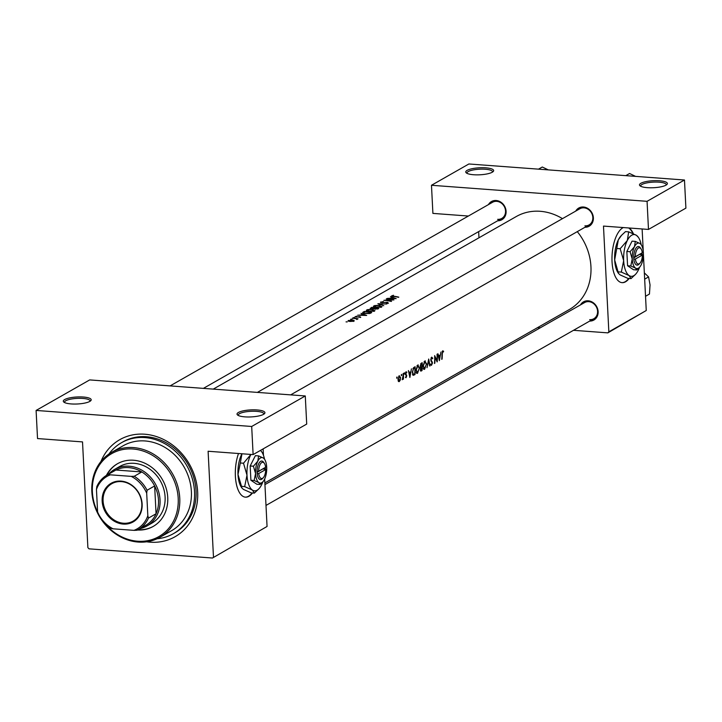 <?xml version="1.0" encoding="UTF-8"?>
<svg xmlns="http://www.w3.org/2000/svg" width="722" height="722" viewBox="0 0 722 722"><rect width="100%" height="100%" fill="white"/><g stroke="black" fill="none" stroke-linecap="round" stroke-linejoin="round"><path stroke-width="1.08" d="M659.502 180.762A13.962 3.511 177.1 0 1 666.947 184.444A13.962 3.511 177.1 0 1 647.363 187.666A13.962 3.511 177.1 0 1 640.017 185.807A13.962 3.511 177.1 0 1 644.466 181.944A13.962 3.511 177.1 0 1 659.502 180.762M666.226 185.003A12.797 3.222 -2.9 0 0 666.271 184.688A12.797 3.222 -2.9 0 0 659.051 182.17A12.797 3.222 -2.9 0 0 640.703 185.987A12.797 3.222 -2.9 0 0 640.784 186.294M485.771 167.829A13.962 3.511 177.1 0 1 493.216 171.52A13.962 3.511 177.1 0 1 473.641 174.742A13.962 3.511 177.1 0 1 466.286 172.883A13.962 3.511 177.1 0 1 470.744 169.02A13.962 3.511 177.1 0 1 485.771 167.829M492.503 172.08A12.797 3.222 -2.9 0 0 492.548 171.764A12.797 3.222 -2.9 0 0 485.328 169.246A12.797 3.222 -2.9 0 0 466.981 173.063A12.797 3.222 -2.9 0 0 467.053 173.37M257.05 409.952A13.962 3.511 177.1 0 1 264.496 413.634A13.962 3.511 177.1 0 1 244.911 416.865A13.962 3.511 177.1 0 1 237.556 414.997A13.962 3.511 177.1 0 1 242.014 411.134A13.962 3.511 177.1 0 1 257.05 409.952M263.774 414.202A12.797 3.222 -2.9 0 0 263.819 413.887A12.797 3.222 -2.9 0 0 256.599 411.359A12.797 3.222 -2.9 0 0 238.251 415.177A12.797 3.222 -2.9 0 0 238.332 415.484M83.319 397.028A13.962 3.511 177.1 0 1 90.764 400.71A13.962 3.511 177.1 0 1 71.189 403.932A13.962 3.511 177.1 0 1 63.834 402.073A13.962 3.511 177.1 0 1 68.292 398.21A13.962 3.511 177.1 0 1 83.319 397.028M90.051 401.27A12.797 3.222 -2.9 0 0 90.097 400.954A12.797 3.222 -2.9 0 0 82.877 398.436A12.797 3.222 -2.9 0 0 64.529 402.253A12.797 3.222 -2.9 0 0 64.601 402.56M623.285 227.565A27.932 12.066 94.3 0 0 622.815 227.809A27.932 12.066 94.3 0 0 611.976 257.844A27.932 12.066 94.3 0 0 622.111 282.654A27.932 12.066 94.3 0 0 625.55 281.797A27.932 12.066 94.3 0 0 629.142 278.466M633.356 233.684A27.932 12.066 94.3 0 0 629.106 227.999M621.904 282.636A27.932 12.066 94.3 0 0 625.135 281.77A27.932 12.066 94.3 0 0 628.727 278.43M632.851 233.468A27.932 12.066 94.3 0 0 628.691 227.962M238.513 453.515A27.932 12.066 94.3 0 0 235.968 481.881A27.932 12.066 94.3 0 0 245.444 497.16A27.932 12.066 94.3 0 0 248.882 496.312A27.932 12.066 94.3 0 0 252.474 492.973M245.236 497.142A27.932 12.066 94.3 0 0 248.467 496.276A27.932 12.066 94.3 0 0 252.059 492.936M580.488 304.901A10.469 9.07 60.3 0 1 588.186 300.812A10.469 9.07 60.3 0 1 598.105 311.372A10.469 9.07 60.3 0 1 589.703 321.082M589.666 319.647A9.314 8.059 -119.7 0 0 593.818 318.736A9.314 8.059 -119.7 0 0 597.175 308.908A9.314 8.059 -119.7 0 0 588.755 301.652A9.314 8.059 -119.7 0 0 584.603 302.554L264.938 484.606M488.451 204.606A10.469 9.07 60.3 0 1 496.158 200.508A10.469 9.07 60.3 0 1 506.077 211.077A10.469 9.07 60.3 0 1 497.666 220.779M497.629 219.344A9.314 8.059 -119.7 0 0 501.781 218.432A9.314 8.059 -119.7 0 0 505.138 208.604A9.314 8.059 -119.7 0 0 496.718 201.348A9.314 8.059 -119.7 0 0 492.566 202.259L170.094 385.9M575.732 211.095A10.469 9.07 60.3 0 1 583.439 207.006A10.469 9.07 60.3 0 1 593.358 217.566A10.469 9.07 60.3 0 1 584.946 227.277M584.91 225.842A9.314 8.059 -119.7 0 0 589.062 224.93A9.314 8.059 -119.7 0 0 592.419 215.093A9.314 8.059 -119.7 0 0 583.999 207.846A9.314 8.059 -119.7 0 0 579.847 208.748L257.375 392.398M100.945 461.502A55.856 48.374 60.3 0 1 144.689 434.211A55.856 48.374 60.3 0 1 197.657 491.935A55.856 48.374 60.3 0 1 150.158 542.186A55.856 48.374 60.3 0 1 146.674 541.798M157.125 538.756A52.363 45.351 -119.7 0 0 173.343 533.702L174.859 532.836A52.363 45.351 -119.7 0 0 193.74 477.522A52.363 45.351 -119.7 0 0 146.376 436.72A52.363 45.351 -119.7 0 0 123.029 441.828L121.513 442.694A52.363 45.351 -119.7 0 0 108.887 454.066M346.109 321.913L347.318 321.868L346.037 321.859M348.13 320.667L349.836 321.489L353.97 321.191L354.069 320.46L352.517 319.963L348.076 320.812M350.693 319.305L351.903 319.259L350.621 319.25M355.928 318.718L354.141 318.438A53.527 46.361 60.3 0 0 352.345 318.267L352.661 318.086A53.527 46.361 -119.7 0 1 358.031 318.808L357.715 318.989A53.527 46.361 60.3 0 0 356.921 318.835L356.948 319.44M353.5 317.698L354.719 317.653L353.428 317.644M355.053 316.723L360.738 317.337L359.98 316.705L356.307 316.949L355.901 316.606L356.695 316.2L355.043 316.777M357.652 315.243L360.874 314.982L362.471 314.07L361.009 313.33L366.686 315.433L357.652 315.243M363.319 313.095L363.265 312.039L364.366 311.417A53.527 46.361 -119.7 0 1 371.722 312.563L369.619 313.547L365.043 313.483C362.742 313.14 362.146 312.653 363.265 312.039L362.661 312.626M366.352 310.289L368.762 311.426L374.519 311.128L372.453 309.305L367.552 309.603L366.316 310.46M370.521 308.583L371.442 307.392A53.527 46.361 -119.7 0 1 378.797 308.538L375.16 309.169L370.16 308.285M373.427 306.254L375.846 307.401L381.595 307.094L379.528 305.271L374.628 305.577L373.391 306.426M377.886 303.718L386.784 303.989L379.465 303.845L383.743 305.722L377.886 303.718M380.458 302.256L387.281 302.518L387.696 303.014L386.225 303.466L388.418 303.213L387.57 302.328L382.01 302.572L381.46 302.049L383.382 301.516L380.458 302.274M383.878 300.307L392.055 299.738A53.527 46.361 60.3 0 0 386.279 298.935L386.595 298.755A53.527 46.361 -119.7 0 1 393.959 299.901L385.756 300.271A53.527 46.361 -119.7 0 1 391.55 301.273L391.234 301.453A53.527 46.361 60.3 0 0 383.878 300.307M387.145 298.448L390.367 298.186L391.965 297.274L390.503 296.534L396.179 298.637L387.145 298.448M391.793 296.128L393.517 296.417A53.527 46.361 60.3 0 1 398.49 297.32L398.815 297.139A53.527 46.361 -119.7 0 0 393.914 296.246L392.506 295.758L393.472 295.271L391.559 295.93M562.465 218.649A53.527 46.361 -119.7 0 0 540.182 211.293A53.527 46.361 -119.7 0 0 516.311 216.519L213.252 389.113M264.857 482.928L569.288 309.548A53.527 46.361 -119.7 0 0 577.284 231.636M392.425 296.264L392.506 295.758M382.019 302.78L381.46 302.049M387.281 302.518L387.714 303.411M381.595 307.094L382.019 306.534M374.519 311.128L374.935 310.568M356.316 317.157L355.901 316.606M359.691 316.895L360.088 317.509M356.587 319.422L357.173 319.368M353.97 321.191L354.069 320.46L354.096 321.11M442.378 351.154L443.606 351.244L442.712 350.82L441.972 354.051A53.527 46.361 60.3 0 1 441.738 359.33L442.054 359.15A53.527 46.361 -119.7 0 0 442.288 353.942L442.73 351.641L443.443 351.957L443.606 351.244L442.712 350.82M442.171 351.596L442.965 351.623M440.916 352.056L440.447 354.881L438.841 355.793L437.902 353.771L439.373 360.675L440.916 352.056M431.07 357.886L432.496 358.798L432.785 358.229L431.648 357.128L430.709 359.827L432.153 363.274L431.557 364.556L430.944 363.942L430.619 364.592L431.449 365.368L432.469 363.058L431.025 359.664L431.864 357.886L431.088 357.832M431.557 364.556L430.944 363.942M430.032 365.991L428.697 359.014L426.991 367.724L428.733 360.693L429.662 365.964M419.635 368.103L417.695 365.07L415.917 370.26L417.56 373.283L419.32 368.076M418.264 364.926L417.695 365.07M417 373.445L416.549 373.211M413.155 375.341L414.969 374.574A53.527 46.361 -119.7 0 0 415.132 366.74L414.031 367.363L412.289 372.218L413.237 375.35M405.8 372.065L406.856 372.146L406.08 371.794L405.385 373.879L406.423 376.09L405.403 377.317L406.026 377.75L406.739 375.882L405.701 373.671L406.856 372.146L406.08 371.794M405.611 372.453L406.657 372.796M404.112 373.22L404.672 373.265L404.347 372.778L404.401 374.086L404.347 372.778M404.085 373.599L404.239 374.077M403.417 379.14A53.527 46.361 -119.7 0 0 403.417 373.409L403.102 373.59A53.527 46.361 60.3 0 1 403.165 375.521L402.19 379.745L403.138 378.481A53.527 46.361 60.3 0 1 403.093 379.321L403.111 379.113M396.721 377.435L397.271 377.48L396.947 376.992L397.001 378.301L396.947 376.992M396.685 377.814L396.838 378.292M400.683 377.868L399.266 375.675L398.002 379.393L398.318 381.225L399.257 381.604L400.286 380.097L400.358 377.841M398.318 381.225L399.257 381.604L398.544 381.55M401.297 374.826L401.856 374.871L401.531 374.375L401.585 375.693L401.531 374.375M401.27 375.205L401.423 375.675M411.423 368.852L410.953 371.677L409.347 372.588L408.408 370.567L409.879 377.471L411.423 368.852M422.045 370.539A53.527 46.361 -119.7 0 0 422.208 362.706L421.251 363.256L420.186 366.126L420.854 367.742L420.375 369.646L421.35 370.937L422.045 370.539L420.403 370.422M420.836 371.108L421.35 370.937L420.538 370.873M426.711 364.068L424.78 361.036L422.993 366.225L424.635 369.258L426.395 364.041M425.339 360.892L424.78 361.036M424.076 369.411L423.624 369.177M437.198 361.912A53.527 46.361 -119.7 0 0 437.361 354.078L437.045 354.258A53.527 46.361 60.3 0 1 437.009 360.413L434.635 355.63A53.527 46.361 60.3 0 1 434.473 363.464L434.797 363.283A53.527 46.361 -119.7 0 0 435.014 357.119L437.117 361.902M608.845 331.822L646.253 310.514L607.852 332.869L608.845 331.822L603.484 226.085L648.482 229.434L647.065 201.321L684.474 180.013L468.885 163.975L431.476 185.274L647.065 201.321M646.253 310.514L643.383 253.909M643.266 251.418L642.12 228.964M212.476 558.025L267.059 526.464L212.476 558.025L88.986 548.837L87.885 547.637L82.525 441.909L37.526 438.561L36.1 410.439L251.689 426.476L305.28 395.963L89.69 379.916L36.1 410.439M478.966 237.791L478.65 231.609M537.538 327.635L540.218 327.833M573.494 330.306L607.852 332.869M468.37 216.04L432.902 213.396L431.476 185.274M648.482 229.434L685.9 208.135L684.474 180.013M213.468 556.978L208.107 451.25L253.115 454.598L251.689 426.476M267.059 526.464L264.658 479.02M263.458 455.302L263.133 448.894M253.115 454.598L306.706 424.076L305.28 395.963M399.293 380.9L398.318 379.203L399.293 376.379L400.358 378.039L399.293 380.9L398.192 380.918M398.661 376.333L399.6 376.297L398.715 376.234M405.448 374.483L406.197 374.537M405.701 374.998L406.639 375.07M410.033 375.936L409.518 373.301L410.782 372.579L409.645 375.9M409.536 372.489L410.782 372.579M413.625 374.474L414.969 374.574M414.843 367.733A53.527 46.361 60.3 0 1 414.717 373.951L413.399 374.492L412.605 372.047L413.435 368.734L414.843 367.733L413.634 367.642M412.479 374.429L413.399 374.492M412.894 368.698L413.435 368.734M417.614 372.498L416.233 370.079L417.749 365.873L419.32 368.283L417.614 372.498L416.17 372.534M416.973 365.81L418.218 365.747L417.072 365.666M421.792 369.926L420.691 369.447L421.937 367.417A53.527 46.361 60.3 0 1 421.792 369.926M421.368 370.169L420.394 369.429M420.448 367.444L421.72 367.543M420.375 367.299L421.937 367.417M421.079 367.02L420.502 365.946L421.928 363.698A53.527 46.361 60.3 0 1 421.955 366.614L420.989 367.011M420.664 363.897L421.467 363.951M420.845 363.617L421.928 363.698M424.689 368.464L423.309 366.045L424.825 361.839L426.395 364.258L424.689 368.464L423.254 368.509M424.058 361.785L425.294 361.713L424.157 361.632M432.234 358.193L432.785 358.229M431.557 361.921L432.334 361.975M430.673 364.484L431.233 364.529M436.521 360.377L437.009 360.413M439.527 359.132L439.012 356.506L440.276 355.784L439.138 359.105M439.03 355.693L440.276 355.784M348.446 321.155L348.41 320.442M353.572 321.353L353.545 320.776L350.152 321.308L349.069 320.496L352.192 320.144L353.329 321.425M348.852 321.299L349.069 320.496M362.498 314.584L362.471 314.07M365.224 315.126L361.794 314.991L363.058 314.269L365.242 315.352M364.393 311.895L364.8 311.66A53.527 46.361 60.3 0 1 370.648 312.572L369.104 313.294L365.359 313.303L363.572 312.491L364.366 311.417M370.675 313.149L370.648 312.572M363.572 313.177L363.572 312.491M363.608 313.186L363.581 312.716M366.812 310.92L366.758 309.937M374.14 311.299L374.104 310.487L369.086 311.245L367.525 309.991L372.137 309.485L373.77 311.417M367.173 311.074L367.525 309.991M371.469 307.861L371.442 307.392M377.723 308.547L375.458 308.989L375.359 308.086A53.527 46.361 60.3 0 1 377.723 308.547L377.75 309.097M375.476 309.224L375.151 308.204M374.61 307.96L371.758 308.601L371.875 307.635A53.527 46.361 60.3 0 1 374.61 307.96L374.664 309.052M371.767 308.808L371.424 307.888M373.888 306.886L373.834 305.902M381.216 307.274L381.18 306.453L376.162 307.22L374.601 305.957L379.212 305.451L380.846 307.382M374.222 306.408L374.601 305.957M380.738 302.536L380.711 301.995M391.992 297.789L391.965 297.274M394.717 298.33L391.288 298.195L392.551 297.473L394.735 298.547M137.478 530.002A36.073 31.245 -119.7 0 0 153.145 526.455A36.073 31.245 -119.7 0 0 167.739 497.521A36.073 31.245 -119.7 0 0 149.932 466.078A36.073 31.245 -119.7 0 0 117.442 463.759A36.073 31.245 -119.7 0 0 106.396 475.428M117.695 463.614A36.073 31.245 -119.7 0 0 106.91 475.112M104.744 523.333A47.706 41.316 -119.7 0 0 152.703 539.352A47.706 41.316 -119.7 0 0 178.199 498.297A47.706 41.316 -119.7 0 0 132.956 448.994A47.706 41.316 -119.7 0 0 92.38 491.917A47.706 41.316 -119.7 0 0 97.687 512.322M98.282 514.443A48.87 42.327 60.3 0 1 91.838 491.547A48.87 42.327 60.3 0 1 111.612 452.351A48.87 42.327 60.3 0 1 155.627 455.492A48.87 42.327 60.3 0 1 179.751 498.09A48.87 42.327 60.3 0 1 159.986 537.285A48.87 42.327 60.3 0 1 99.78 517.069M159.986 537.285L171.61 530.67A48.87 42.327 -119.7 0 0 191.384 491.465A48.87 42.327 -119.7 0 0 167.26 448.867A48.87 42.327 -119.7 0 0 123.236 445.727L111.612 452.351M173.343 533.702A52.363 45.351 -119.7 0 0 194.516 491.7A52.363 45.351 -119.7 0 0 168.677 446.061A52.363 45.351 -119.7 0 0 121.513 442.694M108.697 474.092A32.58 28.221 60.3 0 1 114.617 469.39L119.671 466.502A32.58 28.221 60.3 0 1 149.021 468.605A32.58 28.221 60.3 0 1 165.103 496.998A32.58 28.221 60.3 0 1 151.918 523.134L146.864 526.013A32.58 28.221 60.3 0 1 139.797 528.703M138.001 529.713A36.073 31.245 -119.7 0 0 153.398 526.311M645.531 296.282L649.448 294.053L650.044 284.901L648.573 276.914L644.665 279.143M644.349 272.889L648.573 276.914M538.54 169.156L542.294 167.017L548.278 169.878M538.504 169.147L542.294 167.017M625.821 175.645L629.575 173.506L635.559 176.376M625.784 175.645L629.575 173.506M121.061 481.114A22.229 19.25 60.3 0 1 142.135 504.082A22.229 19.25 60.3 0 1 123.236 524.082A22.229 19.25 60.3 0 1 102.154 501.104A22.229 19.25 60.3 0 1 121.061 481.114M123.507 523.233A21.525 18.646 -119.7 0 0 133.101 521.131A21.525 18.646 -119.7 0 0 140.871 498.388A21.525 18.646 -119.7 0 0 121.395 481.61A21.525 18.646 -119.7 0 0 111.793 483.713A21.525 18.646 -119.7 0 0 104.031 506.456A21.525 18.646 -119.7 0 0 123.507 523.233M147.829 515.707L148.47 518.089A31.416 27.21 60.3 0 1 138.2 529.605L145.781 525.291A31.416 27.21 -119.7 0 0 156.06 513.766L154.643 485.942A31.416 27.21 -119.7 0 0 141.81 471.953A31.416 27.21 -119.7 0 0 128.696 467.621A31.416 27.21 -119.7 0 0 115.926 470.031A31.416 27.21 -119.7 0 0 114.69 470.681L107.1 475.004A31.416 27.21 60.3 0 1 108.336 474.345L110.313 474.823A30.252 26.2 -119.7 0 0 96.459 489.48L97.596 511.97A30.252 26.2 -119.7 0 0 113.047 528.811L133.976 530.363A30.252 26.2 -119.7 0 0 147.829 515.707L146.692 493.216A30.252 26.2 -119.7 0 0 131.242 476.376L110.313 474.823M114.617 469.39A32.58 28.221 60.3 0 1 129.148 466.204A32.58 28.221 60.3 0 1 158.614 491.601A32.58 28.221 60.3 0 1 146.864 526.013M131.242 476.376L134.229 476.276L141.81 471.953L115.926 470.031L108.336 474.345M148.47 518.089L156.06 513.766A31.416 27.21 -119.7 0 0 154.643 485.942L147.062 490.265L146.692 493.216M96.459 489.48L96.829 486.529A31.416 27.21 60.3 0 1 107.1 475.004M113.047 528.811L111.071 528.342A31.416 27.21 60.3 0 1 98.237 514.353L97.596 511.97M138.2 529.605A31.416 27.21 60.3 0 1 136.963 530.264L133.976 530.363M134.229 476.276A31.416 27.21 60.3 0 1 147.062 490.265M258.611 471.276A8.15 3.52 94.3 0 1 260.669 463.578A8.15 3.52 94.3 0 1 264.378 463.398A8.15 3.52 94.3 0 1 265.615 467.287L258.611 471.276L257.023 471.502L257.167 473.731A9.314 4.025 94.3 0 0 262.438 478.614L263.322 477.657A8.15 3.52 94.3 0 0 265.732 469.535L265.145 467.549M264.378 463.398L263.647 462.324A9.314 4.025 94.3 0 0 259.378 462.567A9.314 4.025 94.3 0 0 257.05 471.484M254.144 480.5L258.882 482.621L260.064 484.48L256.824 484.236L250.904 480.265L254.144 480.5L255.561 473.497A12.797 5.532 94.3 0 0 258.882 482.621A12.797 5.532 94.3 0 0 262.934 481.727A12.797 5.532 94.3 0 0 264.451 479.453A12.797 5.532 94.3 0 0 266.689 467.161A12.797 5.532 94.3 0 0 264.595 459.318A12.797 5.532 94.3 0 0 263.359 458.028L258.62 455.907L255.38 455.663L250.173 465.979L250.904 480.265M260.064 484.48L262.745 481.917M264.414 459.057L263.359 458.028A12.797 5.532 94.3 0 0 257.799 461.196L253.422 466.213L250.173 465.979M258.62 455.907L257.799 461.196A12.797 5.532 94.3 0 0 255.561 473.497L253.422 466.213M243.494 463.226L246.996 475.13L244.677 486.61L241.509 486.366L237.998 474.462L240.318 462.992L243.494 463.226L250.931 454.436A20.947 9.052 94.3 0 0 250.66 455.004A20.947 9.052 94.3 0 0 246.996 475.13A20.947 9.052 94.3 0 0 252.438 490.076A20.947 9.052 94.3 0 0 259.063 488.604A20.947 9.052 94.3 0 0 261.535 484.895A20.947 9.052 94.3 0 0 262.853 481.818M264.532 459.219A20.947 9.052 94.3 0 0 261.788 451.936A20.947 9.052 94.3 0 0 260.489 450.402L261.788 451.936M244.677 486.61L252.438 490.076L254.37 493.117L251.202 492.873L243.44 489.408L241.861 487.964L241.509 486.366M254.37 493.117L258.756 488.92M240.318 462.992L241.96 453.768A20.947 9.052 94.3 0 0 241.662 454.337A20.947 9.052 94.3 0 0 237.998 474.462A20.947 9.052 94.3 0 0 241.41 487.296L241.861 487.964M257.167 473.731L258.72 473.524L265.732 469.535M258.72 473.524A8.15 3.52 94.3 0 0 263.322 477.657M257.068 472.441L263.115 468.704M263.133 468.993L265.227 469.147M635.279 256.761A8.15 3.52 94.3 0 1 637.336 249.063A8.15 3.52 94.3 0 1 641.046 248.891A8.15 3.52 94.3 0 1 642.282 252.772L635.279 256.761L633.69 256.996L633.808 259.243A9.314 4.025 94.3 0 0 639.105 264.108L639.99 263.151A8.15 3.52 94.3 0 0 642.399 255.019L641.813 253.043M641.046 248.891L640.324 247.808A9.314 4.025 94.3 0 0 636.046 248.061A9.314 4.025 94.3 0 0 633.717 256.978M630.811 265.994L635.55 268.115L636.732 269.974L633.492 269.73L627.571 265.75L630.811 265.994L632.228 258.981A12.797 5.532 94.3 0 0 635.55 268.115A12.797 5.532 94.3 0 0 639.602 267.221A12.797 5.532 94.3 0 0 641.118 264.947A12.797 5.532 94.3 0 0 643.356 252.646A12.797 5.532 94.3 0 0 641.271 244.812A12.797 5.532 94.3 0 0 640.026 243.522L635.288 241.401L632.048 241.157L626.84 251.464L627.571 265.75M636.732 269.974L639.412 267.411M641.082 244.541L640.026 243.522A12.797 5.532 94.3 0 0 634.467 246.68L630.089 251.707L626.84 251.464M635.288 241.401L634.467 246.68A12.797 5.532 94.3 0 0 632.228 258.981L630.089 251.707M641.199 244.704A20.947 9.052 94.3 0 0 638.456 237.43A20.947 9.052 94.3 0 0 636.434 235.318A20.947 9.052 94.3 0 0 627.328 240.498A20.947 9.052 94.3 0 0 623.664 260.624A20.947 9.052 94.3 0 0 629.106 275.569A20.947 9.052 94.3 0 0 635.73 274.098A20.947 9.052 94.3 0 0 638.203 270.38A20.947 9.052 94.3 0 0 639.521 267.302M620.162 248.72L623.664 260.624L621.344 272.095L629.106 275.569L631.037 278.602L627.869 278.367L620.108 274.901L618.528 273.457L614.666 259.956L618.33 239.83L621.588 235.273L625.496 231.609L628.672 231.843L627.328 240.498L620.162 248.72L616.985 248.485M621.344 272.095L618.176 271.86M631.037 278.602L635.423 274.414M638.456 237.43L636.434 235.318L628.672 231.843M621.11 235.796A20.947 9.052 94.3 0 0 620.812 236.112A20.947 9.052 94.3 0 0 618.33 239.83A20.947 9.052 94.3 0 0 614.666 259.956A20.947 9.052 94.3 0 0 618.077 272.79L618.528 273.457M633.808 259.243L635.396 259.017L642.399 255.019M635.396 259.017A8.15 3.52 94.3 0 0 639.99 263.151M633.736 257.935L639.782 254.198M639.8 254.478L641.894 254.64M412.641 374.862L414.248 374.98M413.381 367.886L414.437 367.958M431.016 361.19L431.783 361.244M370.422 313.276L370.395 312.716M374.447 308.98L374.402 308.086M406.278 372.453L405.629 372.399M420.989 370.287L420.375 370.242M431.386 364.601L430.646 364.547M374.718 308.601L374.736 309.07M374.222 306.426L374.258 307.04M387.84 302.834L387.867 303.393M265.994 505.427L593.818 318.736M259.063 488.604L258.286 489.453M262.934 481.727L262.456 482.242M635.73 274.098L634.954 274.947M620.812 236.112L621.588 235.273M639.602 267.221L639.123 267.736M203.369 388.382L501.781 218.432M589.062 224.93L290.65 394.871"/></g></svg>
